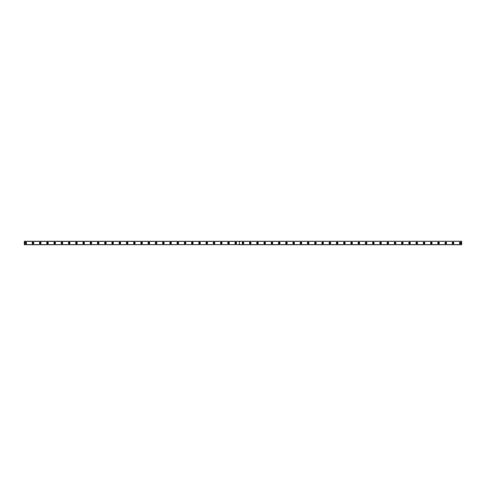 <?xml version="1.0" encoding="UTF-8"?>
<svg xmlns="http://www.w3.org/2000/svg" width="486" height="486" viewBox="0 0 486 486"><rect width="100%" height="100%" fill="white"/><g stroke="black" fill="none" stroke-linecap="round" stroke-linejoin="round"><path stroke-width="0.73" d="M25.746 243.504A0.504 0.504 0 0 1 25.242 243A0.504 0.504 0 0 1 25.746 242.496A0.504 0.504 0 0 1 26.256 243A0.504 0.504 0 0 1 25.746 243.504M460.254 243.504A0.504 0.504 0 0 1 459.744 243A0.504 0.504 0 0 1 460.254 242.496A0.504 0.504 0 0 1 460.758 243A0.504 0.504 0 0 1 460.254 243.504M453.013 243.504A0.504 0.504 0 0 1 452.502 243A0.504 0.504 0 0 1 453.013 242.496A0.504 0.504 0 0 1 453.517 243A0.504 0.504 0 0 1 453.013 243.504M445.765 243.504A0.504 0.504 0 0 1 445.261 243A0.504 0.504 0 0 1 445.765 242.496A0.504 0.504 0 0 1 446.276 243A0.504 0.504 0 0 1 445.765 243.504M438.524 243.504A0.504 0.504 0 0 1 438.02 243A0.504 0.504 0 0 1 438.524 242.496A0.504 0.504 0 0 1 439.034 243A0.504 0.504 0 0 1 438.524 243.504M431.282 243.504A0.504 0.504 0 0 1 430.778 243A0.504 0.504 0 0 1 431.282 242.496A0.504 0.504 0 0 1 431.793 243A0.504 0.504 0 0 1 431.282 243.504M424.041 243.504A0.504 0.504 0 0 1 423.537 243A0.504 0.504 0 0 1 424.041 242.496A0.504 0.504 0 0 1 424.551 243A0.504 0.504 0 0 1 424.041 243.504M416.8 243.504A0.504 0.504 0 0 1 416.295 243A0.504 0.504 0 0 1 416.8 242.496A0.504 0.504 0 0 1 417.31 243A0.504 0.504 0 0 1 416.8 243.504M409.558 243.504A0.504 0.504 0 0 1 409.054 243A0.504 0.504 0 0 1 409.558 242.496A0.504 0.504 0 0 1 410.069 243A0.504 0.504 0 0 1 409.558 243.504M402.317 243.504A0.504 0.504 0 0 1 401.813 243A0.504 0.504 0 0 1 402.317 242.496A0.504 0.504 0 0 1 402.827 243A0.504 0.504 0 0 1 402.317 243.504M395.075 243.504A0.504 0.504 0 0 1 394.571 243A0.504 0.504 0 0 1 395.075 242.496A0.504 0.504 0 0 1 395.586 243A0.504 0.504 0 0 1 395.075 243.504M387.834 243.504A0.504 0.504 0 0 1 387.33 243A0.504 0.504 0 0 1 387.834 242.496A0.504 0.504 0 0 1 388.344 243A0.504 0.504 0 0 1 387.834 243.504M380.593 243.504A0.504 0.504 0 0 1 380.088 243A0.504 0.504 0 0 1 380.593 242.496A0.504 0.504 0 0 1 381.097 243A0.504 0.504 0 0 1 380.593 243.504M373.351 243.504A0.504 0.504 0 0 1 372.847 243A0.504 0.504 0 0 1 373.351 242.496A0.504 0.504 0 0 1 373.856 243A0.504 0.504 0 0 1 373.351 243.504M366.11 243.504A0.504 0.504 0 0 1 365.6 243A0.504 0.504 0 0 1 366.11 242.496A0.504 0.504 0 0 1 366.614 243A0.504 0.504 0 0 1 366.11 243.504M358.868 243.504A0.504 0.504 0 0 1 358.358 243A0.504 0.504 0 0 1 358.868 242.496A0.504 0.504 0 0 1 359.373 243A0.504 0.504 0 0 1 358.868 243.504M351.627 243.504A0.504 0.504 0 0 1 351.117 243A0.504 0.504 0 0 1 351.627 242.496A0.504 0.504 0 0 1 352.131 243A0.504 0.504 0 0 1 351.627 243.504M344.386 243.504A0.504 0.504 0 0 1 343.875 243A0.504 0.504 0 0 1 344.386 242.496A0.504 0.504 0 0 1 344.89 243A0.504 0.504 0 0 1 344.386 243.504M337.144 243.504A0.504 0.504 0 0 1 336.634 243A0.504 0.504 0 0 1 337.144 242.496A0.504 0.504 0 0 1 337.649 243A0.504 0.504 0 0 1 337.144 243.504M329.903 243.504A0.504 0.504 0 0 1 329.393 243A0.504 0.504 0 0 1 329.903 242.496A0.504 0.504 0 0 1 330.407 243A0.504 0.504 0 0 1 329.903 243.504M322.661 243.504A0.504 0.504 0 0 1 322.151 243A0.504 0.504 0 0 1 322.661 242.496A0.504 0.504 0 0 1 323.166 243A0.504 0.504 0 0 1 322.661 243.504M315.42 243.504A0.504 0.504 0 0 1 314.91 243A0.504 0.504 0 0 1 315.42 242.496A0.504 0.504 0 0 1 315.924 243A0.504 0.504 0 0 1 315.42 243.504M308.173 243.504A0.504 0.504 0 0 1 307.668 243A0.504 0.504 0 0 1 308.173 242.496A0.504 0.504 0 0 1 308.683 243A0.504 0.504 0 0 1 308.173 243.504M300.931 243.504A0.504 0.504 0 0 1 300.427 243A0.504 0.504 0 0 1 300.931 242.496A0.504 0.504 0 0 1 301.442 243A0.504 0.504 0 0 1 300.931 243.504M293.69 243.504A0.504 0.504 0 0 1 293.186 243A0.504 0.504 0 0 1 293.69 242.496A0.504 0.504 0 0 1 294.2 243A0.504 0.504 0 0 1 293.69 243.504M286.448 243.504A0.504 0.504 0 0 1 285.944 243A0.504 0.504 0 0 1 286.448 242.496A0.504 0.504 0 0 1 286.959 243A0.504 0.504 0 0 1 286.448 243.504M279.207 243.504A0.504 0.504 0 0 1 278.703 243A0.504 0.504 0 0 1 279.207 242.496A0.504 0.504 0 0 1 279.717 243A0.504 0.504 0 0 1 279.207 243.504M271.966 243.504A0.504 0.504 0 0 1 271.461 243A0.504 0.504 0 0 1 271.966 242.496A0.504 0.504 0 0 1 272.476 243A0.504 0.504 0 0 1 271.966 243.504M264.724 243.504A0.504 0.504 0 0 1 264.22 243A0.504 0.504 0 0 1 264.724 242.496A0.504 0.504 0 0 1 265.235 243A0.504 0.504 0 0 1 264.724 243.504M257.483 243.504A0.504 0.504 0 0 1 256.979 243A0.504 0.504 0 0 1 257.483 242.496A0.504 0.504 0 0 1 257.993 243A0.504 0.504 0 0 1 257.483 243.504M250.241 243.504A0.504 0.504 0 0 1 249.737 243A0.504 0.504 0 0 1 250.241 242.496A0.504 0.504 0 0 1 250.746 243A0.504 0.504 0 0 1 250.241 243.504M243 243.504A0.504 0.504 0 0 1 242.496 243A0.504 0.504 0 0 1 243 242.496A0.504 0.504 0 0 1 243.504 243A0.504 0.504 0 0 1 243 243.504M235.759 243.504A0.504 0.504 0 0 1 235.254 243A0.504 0.504 0 0 1 235.759 242.496A0.504 0.504 0 0 1 236.263 243A0.504 0.504 0 0 1 235.759 243.504M228.517 243.504A0.504 0.504 0 0 1 228.007 243A0.504 0.504 0 0 1 228.517 242.496A0.504 0.504 0 0 1 229.021 243A0.504 0.504 0 0 1 228.517 243.504M221.276 243.504A0.504 0.504 0 0 1 220.766 243A0.504 0.504 0 0 1 221.276 242.496A0.504 0.504 0 0 1 221.78 243A0.504 0.504 0 0 1 221.276 243.504M214.034 243.504A0.504 0.504 0 0 1 213.524 243A0.504 0.504 0 0 1 214.034 242.496A0.504 0.504 0 0 1 214.539 243A0.504 0.504 0 0 1 214.034 243.504M206.793 243.504A0.504 0.504 0 0 1 206.283 243A0.504 0.504 0 0 1 206.793 242.496A0.504 0.504 0 0 1 207.297 243A0.504 0.504 0 0 1 206.793 243.504M199.552 243.504A0.504 0.504 0 0 1 199.041 243A0.504 0.504 0 0 1 199.552 242.496A0.504 0.504 0 0 1 200.056 243A0.504 0.504 0 0 1 199.552 243.504M192.31 243.504A0.504 0.504 0 0 1 191.8 243A0.504 0.504 0 0 1 192.31 242.496A0.504 0.504 0 0 1 192.814 243A0.504 0.504 0 0 1 192.31 243.504M185.069 243.504A0.504 0.504 0 0 1 184.559 243A0.504 0.504 0 0 1 185.069 242.496A0.504 0.504 0 0 1 185.573 243A0.504 0.504 0 0 1 185.069 243.504M177.827 243.504A0.504 0.504 0 0 1 177.317 243A0.504 0.504 0 0 1 177.827 242.496A0.504 0.504 0 0 1 178.332 243A0.504 0.504 0 0 1 177.827 243.504M170.58 243.504A0.504 0.504 0 0 1 170.076 243A0.504 0.504 0 0 1 170.58 242.496A0.504 0.504 0 0 1 171.09 243A0.504 0.504 0 0 1 170.58 243.504M163.339 243.504A0.504 0.504 0 0 1 162.834 243A0.504 0.504 0 0 1 163.339 242.496A0.504 0.504 0 0 1 163.849 243A0.504 0.504 0 0 1 163.339 243.504M156.097 243.504A0.504 0.504 0 0 1 155.593 243A0.504 0.504 0 0 1 156.097 242.496A0.504 0.504 0 0 1 156.607 243A0.504 0.504 0 0 1 156.097 243.504M148.856 243.504A0.504 0.504 0 0 1 148.352 243A0.504 0.504 0 0 1 148.856 242.496A0.504 0.504 0 0 1 149.366 243A0.504 0.504 0 0 1 148.856 243.504M141.614 243.504A0.504 0.504 0 0 1 141.11 243A0.504 0.504 0 0 1 141.614 242.496A0.504 0.504 0 0 1 142.125 243A0.504 0.504 0 0 1 141.614 243.504M134.373 243.504A0.504 0.504 0 0 1 133.869 243A0.504 0.504 0 0 1 134.373 242.496A0.504 0.504 0 0 1 134.883 243A0.504 0.504 0 0 1 134.373 243.504M127.132 243.504A0.504 0.504 0 0 1 126.627 243A0.504 0.504 0 0 1 127.132 242.496A0.504 0.504 0 0 1 127.642 243A0.504 0.504 0 0 1 127.132 243.504M119.89 243.504A0.504 0.504 0 0 1 119.386 243A0.504 0.504 0 0 1 119.89 242.496A0.504 0.504 0 0 1 120.4 243A0.504 0.504 0 0 1 119.89 243.504M112.649 243.504A0.504 0.504 0 0 1 112.145 243A0.504 0.504 0 0 1 112.649 242.496A0.504 0.504 0 0 1 113.153 243A0.504 0.504 0 0 1 112.649 243.504M105.407 243.504A0.504 0.504 0 0 1 104.903 243A0.504 0.504 0 0 1 105.407 242.496A0.504 0.504 0 0 1 105.912 243A0.504 0.504 0 0 1 105.407 243.504M98.166 243.504A0.504 0.504 0 0 1 97.656 243A0.504 0.504 0 0 1 98.166 242.496A0.504 0.504 0 0 1 98.67 243A0.504 0.504 0 0 1 98.166 243.504M90.925 243.504A0.504 0.504 0 0 1 90.414 243A0.504 0.504 0 0 1 90.925 242.496A0.504 0.504 0 0 1 91.429 243A0.504 0.504 0 0 1 90.925 243.504M83.683 243.504A0.504 0.504 0 0 1 83.173 243A0.504 0.504 0 0 1 83.683 242.496A0.504 0.504 0 0 1 84.187 243A0.504 0.504 0 0 1 83.683 243.504M76.442 243.504A0.504 0.504 0 0 1 75.931 243A0.504 0.504 0 0 1 76.442 242.496A0.504 0.504 0 0 1 76.946 243A0.504 0.504 0 0 1 76.442 243.504M69.2 243.504A0.504 0.504 0 0 1 68.69 243A0.504 0.504 0 0 1 69.2 242.496A0.504 0.504 0 0 1 69.705 243A0.504 0.504 0 0 1 69.2 243.504M61.959 243.504A0.504 0.504 0 0 1 61.449 243A0.504 0.504 0 0 1 61.959 242.496A0.504 0.504 0 0 1 62.463 243A0.504 0.504 0 0 1 61.959 243.504M54.718 243.504A0.504 0.504 0 0 1 54.207 243A0.504 0.504 0 0 1 54.718 242.496A0.504 0.504 0 0 1 55.222 243A0.504 0.504 0 0 1 54.718 243.504M47.476 243.504A0.504 0.504 0 0 1 46.966 243A0.504 0.504 0 0 1 47.476 242.496A0.504 0.504 0 0 1 47.98 243A0.504 0.504 0 0 1 47.476 243.504M40.235 243.504A0.504 0.504 0 0 1 39.724 243A0.504 0.504 0 0 1 40.235 242.496A0.504 0.504 0 0 1 40.739 243A0.504 0.504 0 0 1 40.235 243.504M32.987 243.504A0.504 0.504 0 0 1 32.483 243A0.504 0.504 0 0 1 32.987 242.496A0.504 0.504 0 0 1 33.498 243A0.504 0.504 0 0 1 32.987 243.504M32.987 242.131A0.869 0.869 0 0 0 32.119 243A0.869 0.869 0 0 0 32.987 243.869A0.869 0.869 0 0 0 33.862 243A0.869 0.869 0 0 0 32.987 242.131M40.235 242.131A0.869 0.869 0 0 0 39.36 243A0.869 0.869 0 0 0 40.235 243.869A0.869 0.869 0 0 0 41.103 243A0.869 0.869 0 0 0 40.235 242.131M47.476 242.131A0.869 0.869 0 0 0 46.607 243A0.869 0.869 0 0 0 47.476 243.869A0.869 0.869 0 0 0 48.345 243A0.869 0.869 0 0 0 47.476 242.131M54.718 242.131A0.869 0.869 0 0 0 53.849 243A0.869 0.869 0 0 0 54.718 243.869A0.869 0.869 0 0 0 55.586 243A0.869 0.869 0 0 0 54.718 242.131M61.959 242.131A0.869 0.869 0 0 0 61.09 243A0.869 0.869 0 0 0 61.959 243.869A0.869 0.869 0 0 0 62.828 243A0.869 0.869 0 0 0 61.959 242.131M69.2 242.131A0.869 0.869 0 0 0 68.332 243A0.869 0.869 0 0 0 69.2 243.869A0.869 0.869 0 0 0 70.069 243A0.869 0.869 0 0 0 69.2 242.131M76.442 242.131A0.869 0.869 0 0 0 75.573 243A0.869 0.869 0 0 0 76.442 243.869A0.869 0.869 0 0 0 77.31 243A0.869 0.869 0 0 0 76.442 242.131M83.683 242.131A0.869 0.869 0 0 0 82.814 243A0.869 0.869 0 0 0 83.683 243.869A0.869 0.869 0 0 0 84.552 243A0.869 0.869 0 0 0 83.683 242.131M90.925 242.131A0.869 0.869 0 0 0 90.056 243A0.869 0.869 0 0 0 90.925 243.869A0.869 0.869 0 0 0 91.793 243A0.869 0.869 0 0 0 90.925 242.131M98.166 242.131A0.869 0.869 0 0 0 97.297 243A0.869 0.869 0 0 0 98.166 243.869A0.869 0.869 0 0 0 99.035 243A0.869 0.869 0 0 0 98.166 242.131M105.407 242.131A0.869 0.869 0 0 0 104.539 243A0.869 0.869 0 0 0 105.407 243.869A0.869 0.869 0 0 0 106.276 243A0.869 0.869 0 0 0 105.407 242.131M112.649 242.131A0.869 0.869 0 0 0 111.78 243A0.869 0.869 0 0 0 112.649 243.869A0.869 0.869 0 0 0 113.517 243A0.869 0.869 0 0 0 112.649 242.131M119.89 242.131A0.869 0.869 0 0 0 119.021 243A0.869 0.869 0 0 0 119.89 243.869A0.869 0.869 0 0 0 120.759 243A0.869 0.869 0 0 0 119.89 242.131M127.132 242.131A0.869 0.869 0 0 0 126.263 243A0.869 0.869 0 0 0 127.132 243.869A0.869 0.869 0 0 0 128 243A0.869 0.869 0 0 0 127.132 242.131M134.373 242.131A0.869 0.869 0 0 0 133.504 243A0.869 0.869 0 0 0 134.373 243.869A0.869 0.869 0 0 0 135.242 243A0.869 0.869 0 0 0 134.373 242.131M141.614 242.131A0.869 0.869 0 0 0 140.746 243A0.869 0.869 0 0 0 141.614 243.869A0.869 0.869 0 0 0 142.483 243A0.869 0.869 0 0 0 141.614 242.131M148.856 242.131A0.869 0.869 0 0 0 147.987 243A0.869 0.869 0 0 0 148.856 243.869A0.869 0.869 0 0 0 149.724 243A0.869 0.869 0 0 0 148.856 242.131M156.097 242.131A0.869 0.869 0 0 0 155.228 243A0.869 0.869 0 0 0 156.097 243.869A0.869 0.869 0 0 0 156.966 243A0.869 0.869 0 0 0 156.097 242.131M163.339 242.131A0.869 0.869 0 0 0 162.47 243A0.869 0.869 0 0 0 163.339 243.869A0.869 0.869 0 0 0 164.207 243A0.869 0.869 0 0 0 163.339 242.131M170.58 242.131A0.869 0.869 0 0 0 169.711 243A0.869 0.869 0 0 0 170.58 243.869A0.869 0.869 0 0 0 171.455 243A0.869 0.869 0 0 0 170.58 242.131M177.827 242.131A0.869 0.869 0 0 0 176.953 243A0.869 0.869 0 0 0 177.827 243.869A0.869 0.869 0 0 0 178.696 243A0.869 0.869 0 0 0 177.827 242.131M185.069 242.131A0.869 0.869 0 0 0 184.2 243A0.869 0.869 0 0 0 185.069 243.869A0.869 0.869 0 0 0 185.938 243A0.869 0.869 0 0 0 185.069 242.131M192.31 242.131A0.869 0.869 0 0 0 191.441 243A0.869 0.869 0 0 0 192.31 243.869A0.869 0.869 0 0 0 193.179 243A0.869 0.869 0 0 0 192.31 242.131M199.552 242.131A0.869 0.869 0 0 0 198.683 243A0.869 0.869 0 0 0 199.552 243.869A0.869 0.869 0 0 0 200.42 243A0.869 0.869 0 0 0 199.552 242.131M206.793 242.131A0.869 0.869 0 0 0 205.924 243A0.869 0.869 0 0 0 206.793 243.869A0.869 0.869 0 0 0 207.662 243A0.869 0.869 0 0 0 206.793 242.131M214.034 242.131A0.869 0.869 0 0 0 213.166 243A0.869 0.869 0 0 0 214.034 243.869A0.869 0.869 0 0 0 214.903 243A0.869 0.869 0 0 0 214.034 242.131M221.276 242.131A0.869 0.869 0 0 0 220.407 243A0.869 0.869 0 0 0 221.276 243.869A0.869 0.869 0 0 0 222.145 243A0.869 0.869 0 0 0 221.276 242.131M228.517 242.131A0.869 0.869 0 0 0 227.648 243A0.869 0.869 0 0 0 228.517 243.869A0.869 0.869 0 0 0 229.386 243A0.869 0.869 0 0 0 228.517 242.131M235.759 242.131A0.869 0.869 0 0 0 234.89 243A0.869 0.869 0 0 0 235.759 243.869A0.869 0.869 0 0 0 236.627 243A0.869 0.869 0 0 0 235.759 242.131M25.746 242.131A0.869 0.869 0 0 0 24.877 243A0.869 0.869 0 0 0 25.746 243.869A0.869 0.869 0 0 0 26.615 243A0.869 0.869 0 0 0 25.746 242.131M243 242.131A0.869 0.869 0 0 0 242.131 243A0.869 0.869 0 0 0 243 243.869A0.869 0.869 0 0 0 243.869 243A0.869 0.869 0 0 0 243 242.131M250.241 242.131A0.869 0.869 0 0 0 249.373 243A0.869 0.869 0 0 0 250.241 243.869A0.869 0.869 0 0 0 251.11 243A0.869 0.869 0 0 0 250.241 242.131M257.483 242.131A0.869 0.869 0 0 0 256.614 243A0.869 0.869 0 0 0 257.483 243.869A0.869 0.869 0 0 0 258.352 243A0.869 0.869 0 0 0 257.483 242.131M264.724 242.131A0.869 0.869 0 0 0 263.855 243A0.869 0.869 0 0 0 264.724 243.869A0.869 0.869 0 0 0 265.593 243A0.869 0.869 0 0 0 264.724 242.131M271.966 242.131A0.869 0.869 0 0 0 271.097 243A0.869 0.869 0 0 0 271.966 243.869A0.869 0.869 0 0 0 272.834 243A0.869 0.869 0 0 0 271.966 242.131M279.207 242.131A0.869 0.869 0 0 0 278.338 243A0.869 0.869 0 0 0 279.207 243.869A0.869 0.869 0 0 0 280.076 243A0.869 0.869 0 0 0 279.207 242.131M286.448 242.131A0.869 0.869 0 0 0 285.58 243A0.869 0.869 0 0 0 286.448 243.869A0.869 0.869 0 0 0 287.317 243A0.869 0.869 0 0 0 286.448 242.131M293.69 242.131A0.869 0.869 0 0 0 292.821 243A0.869 0.869 0 0 0 293.69 243.869A0.869 0.869 0 0 0 294.559 243A0.869 0.869 0 0 0 293.69 242.131M300.931 242.131A0.869 0.869 0 0 0 300.062 243A0.869 0.869 0 0 0 300.931 243.869A0.869 0.869 0 0 0 301.8 243A0.869 0.869 0 0 0 300.931 242.131M308.173 242.131A0.869 0.869 0 0 0 307.304 243A0.869 0.869 0 0 0 308.173 243.869A0.869 0.869 0 0 0 309.047 243A0.869 0.869 0 0 0 308.173 242.131M315.42 242.131A0.869 0.869 0 0 0 314.545 243A0.869 0.869 0 0 0 315.42 243.869A0.869 0.869 0 0 0 316.289 243A0.869 0.869 0 0 0 315.42 242.131M322.661 242.131A0.869 0.869 0 0 0 321.793 243A0.869 0.869 0 0 0 322.661 243.869A0.869 0.869 0 0 0 323.53 243A0.869 0.869 0 0 0 322.661 242.131M329.903 242.131A0.869 0.869 0 0 0 329.034 243A0.869 0.869 0 0 0 329.903 243.869A0.869 0.869 0 0 0 330.772 243A0.869 0.869 0 0 0 329.903 242.131M337.144 242.131A0.869 0.869 0 0 0 336.276 243A0.869 0.869 0 0 0 337.144 243.869A0.869 0.869 0 0 0 338.013 243A0.869 0.869 0 0 0 337.144 242.131M344.386 242.131A0.869 0.869 0 0 0 343.517 243A0.869 0.869 0 0 0 344.386 243.869A0.869 0.869 0 0 0 345.254 243A0.869 0.869 0 0 0 344.386 242.131M351.627 242.131A0.869 0.869 0 0 0 350.758 243A0.869 0.869 0 0 0 351.627 243.869A0.869 0.869 0 0 0 352.496 243A0.869 0.869 0 0 0 351.627 242.131M358.868 242.131A0.869 0.869 0 0 0 358 243A0.869 0.869 0 0 0 358.868 243.869A0.869 0.869 0 0 0 359.737 243A0.869 0.869 0 0 0 358.868 242.131M366.11 242.131A0.869 0.869 0 0 0 365.241 243A0.869 0.869 0 0 0 366.11 243.869A0.869 0.869 0 0 0 366.979 243A0.869 0.869 0 0 0 366.11 242.131M373.351 242.131A0.869 0.869 0 0 0 372.483 243A0.869 0.869 0 0 0 373.351 243.869A0.869 0.869 0 0 0 374.22 243A0.869 0.869 0 0 0 373.351 242.131M380.593 242.131A0.869 0.869 0 0 0 379.724 243A0.869 0.869 0 0 0 380.593 243.869A0.869 0.869 0 0 0 381.461 243A0.869 0.869 0 0 0 380.593 242.131M387.834 242.131A0.869 0.869 0 0 0 386.965 243A0.869 0.869 0 0 0 387.834 243.869A0.869 0.869 0 0 0 388.703 243A0.869 0.869 0 0 0 387.834 242.131M395.075 242.131A0.869 0.869 0 0 0 394.207 243A0.869 0.869 0 0 0 395.075 243.869A0.869 0.869 0 0 0 395.944 243A0.869 0.869 0 0 0 395.075 242.131M402.317 242.131A0.869 0.869 0 0 0 401.448 243A0.869 0.869 0 0 0 402.317 243.869A0.869 0.869 0 0 0 403.186 243A0.869 0.869 0 0 0 402.317 242.131M409.558 242.131A0.869 0.869 0 0 0 408.69 243A0.869 0.869 0 0 0 409.558 243.869A0.869 0.869 0 0 0 410.427 243A0.869 0.869 0 0 0 409.558 242.131M416.8 242.131A0.869 0.869 0 0 0 415.931 243A0.869 0.869 0 0 0 416.8 243.869A0.869 0.869 0 0 0 417.668 243A0.869 0.869 0 0 0 416.8 242.131M424.041 242.131A0.869 0.869 0 0 0 423.172 243A0.869 0.869 0 0 0 424.041 243.869A0.869 0.869 0 0 0 424.91 243A0.869 0.869 0 0 0 424.041 242.131M431.282 242.131A0.869 0.869 0 0 0 430.414 243A0.869 0.869 0 0 0 431.282 243.869A0.869 0.869 0 0 0 432.151 243A0.869 0.869 0 0 0 431.282 242.131M438.524 242.131A0.869 0.869 0 0 0 437.655 243A0.869 0.869 0 0 0 438.524 243.869A0.869 0.869 0 0 0 439.393 243A0.869 0.869 0 0 0 438.524 242.131M445.765 242.131A0.869 0.869 0 0 0 444.897 243A0.869 0.869 0 0 0 445.765 243.869A0.869 0.869 0 0 0 446.64 243A0.869 0.869 0 0 0 445.765 242.131M453.013 242.131A0.869 0.869 0 0 0 452.138 243A0.869 0.869 0 0 0 453.013 243.869A0.869 0.869 0 0 0 453.881 243A0.869 0.869 0 0 0 453.013 242.131M460.254 242.131A0.869 0.869 0 0 0 459.385 243A0.869 0.869 0 0 0 460.254 243.869A0.869 0.869 0 0 0 461.123 243A0.869 0.869 0 0 0 460.254 242.131M239.349 244.652L24.3 244.737L24.3 241.263L239.373 241.305L239.349 244.652L24.3 244.652M461.7 241.348L461.7 244.737L239.41 244.737L239.41 241.263L461.7 241.263L239.379 241.317M24.3 241.348L239.349 241.348M461.7 244.652L239.41 244.652L239.41 241.348"/></g></svg>
